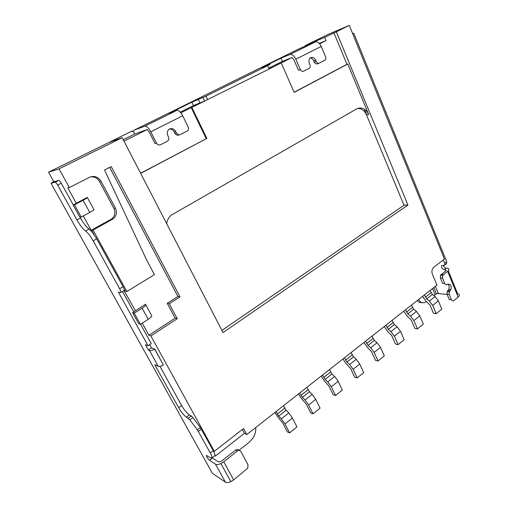 <?xml version="1.0" encoding="UTF-8"?>
<svg xmlns="http://www.w3.org/2000/svg" width="508" height="508" viewBox="0 0 508 508"><rect width="100%" height="100%" fill="white"/><g stroke="black" fill="none" stroke-linecap="round" stroke-linejoin="round"><path stroke-width="0.76" d="M300.33 69.552L298.475 70.244L293.986 59.919L292.036 57.499L282.34 61.43L280.937 58.23L289.852 54.534C292.043 54.058 294.037 55.607 295.84 59.188L300.33 69.552C301.174 71.133 302.285 71.672 303.651 71.171L309.175 68.307C310.217 67.431 310.464 66.211 309.918 64.656L309.334 63.303C308.508 60.947 308.889 59.112 310.471 57.81L310.769 57.639C312.788 56.915 314.414 57.734 315.646 60.09L316.217 61.436C317.036 62.998 318.116 63.538 319.443 63.049L324.828 60.262C325.838 59.398 326.079 58.198 325.545 56.667L321.246 46.469C319.513 42.958 317.513 41.465 315.258 41.986L299.834 48.457M176.816 110.382L144.901 126.149C146.621 125.984 148.565 127.864 150.743 131.807L156.445 143.116C157.518 144.824 158.915 145.352 160.636 144.691L167.551 141.122C168.891 140.068 169.208 138.678 168.51 136.95L167.78 135.477C166.719 132.855 167.215 130.766 169.247 129.21L169.558 129.032C172.104 128.086 174.149 128.886 175.704 131.432L176.428 132.899C177.47 134.595 178.822 135.122 180.492 134.48L187.204 131.013C188.5 129.991 188.811 128.619 188.131 126.917L182.702 115.811C180.613 111.944 178.651 110.141 176.816 110.382L169.628 113.157L191.821 102.203L205.956 96.145L267.672 65.646C270.218 64.37 270.739 64.033 269.221 64.63L261.741 67.697L280.937 58.23M156.445 143.116L155.042 143.542L149.352 132.29L147.276 129.515L134.728 134.017L133.331 131.286L133.788 130.346L300.057 48.349M123.247 139.713L134.728 134.017M147.276 129.515L123.965 141.11M144.901 126.149L134.023 130.213M132.194 130.994L48.539 172.231L59.023 168.872L122.18 137.655L108.979 142.437L132.194 130.994L132.544 131.674L133.331 131.286M76.295 203.321L67.824 187.928L69.323 187.604L59.023 168.872M48.539 172.231L53.804 181.724L58.782 180.41C59.379 180.467 60.217 181.407 61.284 183.236L73.254 204.915M83.236 215.925L92.024 231.889L89.103 229.076C86.404 227.057 83.534 223.38 80.505 218.04L79.985 217.106M69.323 187.604L89.459 177.311C94.221 175.476 98.057 176.752 100.952 181.134L115.424 208.153C117.297 212.427 116.491 216.04 113.011 218.999L93.047 230.054L126.835 291.516L154.445 274.669L146.774 260.299L104.527 169.996L111.214 166.573L180.016 296.894L169.272 303.765L177.248 318.694L150.889 335.953L214.319 451.32L243.58 428.517L246.793 434.575L436.937 285.083L432.384 274.123C431.673 272.199 431.794 270.326 432.74 268.516L433.915 267.132L444.443 259.061L349.301 25.4L336.347 31.801L407.924 205.035L223.031 332.575L122.18 137.655M140.589 173.234L206.858 138.436L140.659 173.374M166.7 223.704C167.17 220.123 168.732 217.246 171.399 215.068L356.826 108.82C361.753 106.775 365.697 108.648 368.649 114.452L347.783 64.04L294.157 92.348L281.229 62.948L269.145 68.961M267.672 65.646L269.157 68.986L191.859 107.41L206.858 138.436M205.169 100.787L193.446 105.581L180.257 112.135M206.197 138.614L191.224 107.652L180.842 112.82M191.224 107.652L191.859 107.41M179.597 134.753L179 134.938C177.336 135.572 175.984 135.052 174.955 133.363L174.231 131.909C173.107 129.902 171.494 128.975 169.393 129.121M305.492 46.069L305.264 45.542L324.688 37.382L336.347 31.801M349.301 25.4L328.676 34.131L305.264 45.542M421.659 302.59C419.957 302.749 418.522 302.044 417.354 300.482M239.02 450.291L249.377 442.068L252.774 438.379C254.991 435.007 255.981 431.394 255.753 427.533M159.925 366.287L181.642 405.536C184.341 410.147 186.925 413.29 189.401 414.96L191.243 415.969L192.856 417.608L200.387 427.571L213.258 450.666L210.306 452.958C211.747 455.632 212.274 457.321 211.88 458.019L210.42 457.791L206.343 455.409C206.553 456.882 207.594 458.502 209.461 460.261L215.456 464.147C216.687 464.826 218.504 464.63 220.91 463.563L223.742 461.804L237.274 451.072C238.785 450.082 240.005 450.259 240.932 451.612L248.018 464.788L247.682 468.274L233.661 479.895L230.861 481.66C228.473 482.714 226.651 482.879 225.406 482.143L212.369 473.297L51.029 183.305L55.15 182.239C55.74 182.296 56.578 183.242 57.652 185.071L61.284 183.236M239.122 450.431C238.169 449.282 236.995 449.174 235.604 450.113L220.828 461.588L218.364 461.848L212.103 457.848M210.306 452.958L197.377 429.832L189.846 419.83L186.411 417.163C183.947 415.474 181.362 412.318 178.657 407.702L154.775 364.687L158.178 366.198C159.245 366.579 161.004 366.224 163.455 365.119L154.857 349.212L151.498 347.897L148.336 349.999L145.409 344.716L148.082 345.757L151.282 343.643L140.564 324.212M154.857 349.212L154.718 349.275C152.254 350.387 150.501 350.78 149.447 350.45L148.336 349.999M89.103 229.076L85.566 231.013C87.948 232.816 90.487 236.08 93.18 240.817L119.64 288.734C120.701 290.728 121.082 292.005 120.771 292.551L118.434 292.183L148.082 345.757M85.566 231.013C82.88 228.975 80.016 225.285 76.968 219.939L57.652 185.071M246.793 434.575L244.399 433.33L215.424 456.038L214.84 455.67L214.941 455.168C214.928 454.203 214.363 452.704 213.258 450.666L214.319 451.32M142.253 323.126L148.933 335.267L150.889 335.953M135.509 310.877L123.996 290.589M133.801 311.95L122.517 291.49M149.714 344.672L151.498 347.897M430.117 290.449L432.391 294.443L435.051 296.551L438.379 300.882L441.808 309.105L436.169 313.696L433.502 313.322L430.035 305.105L426.06 301.238L422.535 296.412M411.416 305.149L413.741 309.207L416.408 311.391L419.773 315.817L423.335 324.129L417.487 328.886L414.858 328.435L411.264 320.129L407.27 316.147L403.695 311.22M384.175 326.568L387.795 331.597L391.808 335.693L395.535 344.1L398.126 344.634L394.386 336.194L390.957 331.641L388.296 329.349L385.902 325.209M371.932 336.194L374.371 340.379L377.031 342.729L380.486 347.345L384.321 355.854L378.035 360.966L375.501 360.343L371.627 351.847L367.595 347.624L363.925 342.487M351.072 352.596L353.568 356.851L356.222 359.283L359.721 364.007L363.715 372.612L357.181 377.92L354.705 377.203L350.679 368.611L346.634 364.255L342.906 359.01M321.081 376.174L324.866 381.533L328.917 386.023L333.108 394.716L335.521 395.535L342.309 390.017L338.157 381.317L334.613 376.485L327.762 381.933L325.114 379.381L322.536 375.031M298.399 394.005L302.235 399.485L306.299 404.12L310.661 412.909L313.011 413.849L320.059 408.108L315.741 399.307L312.153 394.36L305.029 400.025L302.387 397.37L299.745 392.951M283.464 405.752L286.156 410.223L288.785 412.953L281.375 418.852L285.02 423.958L289.585 432.892L287.312 431.838L282.766 422.948L278.702 418.167L274.803 412.553M324.688 37.382L326.028 40.589L319.24 43.39M307.251 45.314L305.486 46.05M326.028 40.589L319.608 43.783M294.107 92.221L346.958 64.326L333.908 32.83M292.036 57.499L281.229 62.948M282.34 61.43L268.789 68.161M268.992 68.618L270.688 67.939C271.812 67.494 271.856 67.558 270.821 68.129M319.024 63.208L317.532 63.754C316.211 64.237 315.138 63.703 314.319 62.147L313.747 60.808C312.922 59.068 311.715 58.153 310.14 58.071M347.783 64.04L346.958 64.326M407.924 205.035L404 205.238L366.541 114.941C364.503 110.541 361.512 108.375 357.581 108.445M404 205.238L221.913 330.416M352.692 33.738L353.752 33.204L352.66 33.642M447.173 294.462L438.347 293.541L436.442 293.872L433.851 295.599M418.636 299.472C420.548 302.946 423.024 303.721 426.06 301.784L426.403 301.517M448.246 270.707L457.67 293.821C459.867 294.227 460.026 295.313 458.146 297.072L453.892 300.539C452.863 301.206 452.031 300.926 451.402 299.714L449.237 299.472L447.04 294.132L447.161 291.459L448.704 289.528C449.593 287.287 449.294 285.483 447.802 284.105M441.827 265.506L441.687 265.614C441.128 267.418 441.979 268.77 444.233 269.678L445.3 269.748C446.284 269.888 446.335 270.351 445.459 271.126L440.525 275.228L442.671 275.38L442.519 278.124L444.754 283.559C445.395 284.798 446.24 285.083 447.281 284.429C450.577 283.566 451.771 285.337 450.863 289.731L449.32 291.675L449.199 294.354L451.402 299.714M444.754 283.559L442.608 283.375L440.373 277.959L440.525 275.228M442.671 275.38L447.618 271.266C449.542 269.551 449.421 268.541 447.243 268.237L446.17 268.173C444.811 267.875 443.871 266.954 443.363 265.411M446.488 263.785L446.742 261.855L353.752 33.204M441.687 265.614L444.678 265.182L444.786 263.366L443.37 259.886M281.375 418.852L278.746 416.09L276.028 411.594M288.785 412.953L292.424 418.02L296.926 426.923L289.585 432.892M305.029 400.025L308.629 405.016L313.011 413.849M306.883 387.337L309.512 391.738L312.153 394.36M327.762 381.933L331.318 386.804L335.521 395.535M325.114 379.381L331.965 373.958L329.4 369.627M331.965 373.958L334.613 376.485M357.181 377.92L353.143 369.291L349.631 364.528L346.977 362.071L344.462 357.791M378.035 360.966L374.148 352.431L370.681 347.777L368.021 345.408L365.57 341.198M392.036 320.389L394.418 324.51L397.078 326.771L400.488 331.292L404.184 339.706L398.126 344.634M417.487 328.886L413.887 320.542L410.508 316.084L407.841 313.874L405.498 309.804M436.169 313.696L432.702 305.441L429.362 301.079L426.701 298.945L424.409 294.938M214.941 455.168L215.424 456.038M242.348 429.482L244.399 433.33M92.024 231.889L96.717 238.843L123.038 286.677C123.996 288.481 124.397 289.712 124.219 290.373M53.721 181.566L51.029 183.305M148.933 335.267L175.158 318.135L167.227 303.301L177.914 296.475L180.016 296.894M109.645 167.373L177.914 296.475M82.81 199.758L73.12 204.991L74.466 204.813L83.109 200.273C86.519 198.444 87.916 197.485 87.3 197.402L82.81 199.758M73.12 204.991L79.813 217.119L81.204 217.018L89.757 212.427C93.129 210.572 94.488 209.569 93.847 209.423L87.42 197.625M145.472 304.216L132.601 312.706L134.252 313.182L142.151 308.21C145.237 306.153 146.342 304.825 145.472 304.216M132.601 312.706L138.716 323.774L140.392 324.32L148.222 319.303C151.276 317.227 152.349 315.862 151.454 315.201L145.802 304.819M103.873 223.323L111.665 218.935M111.595 219.075L110.668 219.583L111.468 219.081C114.929 216.148 115.729 212.554 113.862 208.305L99.466 181.451C97.403 178.041 94.424 176.511 90.532 176.86M103.835 223.241L91.605 230.073L93.047 230.054M126.835 291.516L125.222 291.167L124.123 289.173M94.107 234.626L91.605 230.073M167.227 303.301L169.272 303.765M177.248 318.694L175.158 318.135M81.204 217.018L74.466 204.813M134.252 313.182L140.392 324.32M193.446 105.581L191.821 102.203M207.607 99.606L205.956 96.145M198.361 99.632L200.012 103.08M174.231 131.909L175.704 131.432M150.743 131.807L182.702 115.811M315.258 41.986L289.852 54.534M233.661 479.895L223.742 461.804M215.456 464.147L225.406 482.143M149.447 350.45L158.178 366.198M191.243 415.969L188.233 418.192M186.411 417.163L189.401 414.96M189.846 419.83L192.856 417.608M198.406 431.4L201.409 429.139M200.387 427.571L197.377 429.832M295.84 59.188L321.246 46.469M313.747 60.808L315.646 60.09M316.217 61.436L314.319 62.147M366.541 114.941L368.649 114.452M364.363 109.144L366.744 114.897M445.3 269.748L445.757 270.859M443.274 274.657L441.122 274.504M444.233 269.678L446.17 268.173M440.373 277.959L442.519 278.124M447.618 271.266L458.146 297.072M438.347 293.541L435.35 286.334M446.742 261.855L444.786 263.366M432.556 288.531L435.096 294.615M447.04 294.132L449.199 294.354M449.936 290.9L447.777 290.69M284.709 408.21L277.292 414.058M285.02 423.958L292.424 418.02M278.746 416.09L286.156 410.223M308.083 389.763L300.952 395.389M308.629 405.016L315.741 399.307M302.387 397.37L309.512 391.738M330.549 372.034L323.698 377.438M331.318 386.804L338.157 381.317M352.177 354.971L345.58 360.172M353.143 369.291L359.721 364.007M356.222 359.283L349.631 364.528M346.977 362.071L353.568 356.851M372.993 338.538L366.643 343.554M374.148 352.431L380.486 347.345M377.031 342.729L370.681 347.777M368.021 345.408L374.371 340.379M393.059 322.707L386.937 327.539M394.386 336.194L400.488 331.292M397.078 326.771L390.957 331.641M388.296 329.349L394.418 324.51M412.401 307.442L406.495 312.103M413.887 320.542L419.773 315.817M416.408 311.391L410.508 316.084M407.841 313.874L413.741 309.207M431.07 292.716L425.367 297.212M432.702 305.441L438.379 300.882M435.051 296.551L429.362 301.079M426.701 298.945L432.391 294.443M209.461 460.261L212.331 458.013M235.604 450.113L237.274 451.072M181.642 405.536L178.657 407.702M123.038 286.677L119.64 288.734M93.18 240.817L96.717 238.843M80.505 218.04L76.968 219.939M58.782 180.41L55.15 182.239M99.466 181.451L100.952 181.134M115.424 208.153L113.862 208.305M110.668 219.583L112.211 219.5M83.109 200.273L89.757 212.427M142.151 308.21L148.222 319.303M176.428 132.899L174.955 133.363M204.616 101.054L202.965 97.58M230.861 481.66L220.91 463.563M211.88 458.019L214.795 455.733M359.061 108.007L359.27 108.509M446.627 263.677L444.678 265.182M433.807 287.547L436.442 293.872M447.161 291.459L449.32 291.675M450.863 289.731L448.704 289.528M154.718 349.275L163.455 365.119M120.771 292.551L124.149 290.493M111.468 219.081L113.011 218.999"/></g></svg>
